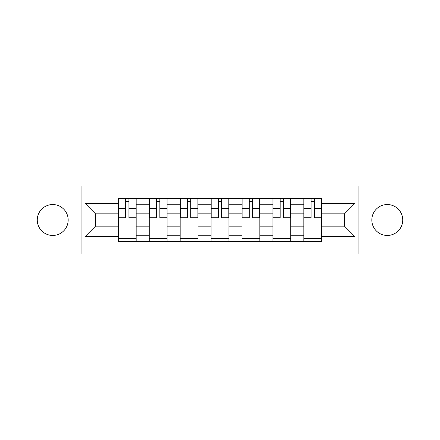 <?xml version="1.0" encoding="UTF-8"?>
<svg xmlns="http://www.w3.org/2000/svg" width="440" height="440" viewBox="0 0 440 440"><rect width="100%" height="100%" fill="white"/><g stroke="black" fill="none" stroke-linecap="round" stroke-linejoin="round"><path stroke-width="0.66" d="M387.277 204.54A15.461 15.461 0 0 0 371.822 220A15.461 15.461 0 0 0 387.277 235.461A15.461 15.461 0 0 0 402.738 220A15.461 15.461 0 0 0 387.277 204.54M52.723 204.54A15.461 15.461 0 0 0 37.263 220A15.461 15.461 0 0 0 52.723 235.461A15.461 15.461 0 0 0 68.178 220A15.461 15.461 0 0 0 52.723 204.54M358.936 253.99L418 253.99L418 186.01L22 186.01L22 253.99L358.936 253.99L358.936 186.01M149.243 241.307L149.243 204.738L136.163 204.738L136.163 241.307M136.163 204.738L136.163 198.693M149.243 204.738L149.243 198.693M167.079 198.693L167.079 241.307M180.163 241.307L180.163 198.693M198 198.693L198 241.307M211.079 241.307L211.079 198.693M228.921 198.693L228.921 241.307M242 241.307L242 198.693M259.837 198.693L259.837 241.307M272.921 241.307L272.921 198.693M290.757 198.693L290.757 241.307M303.837 241.307L303.837 198.693M303.837 226.144L290.757 226.144M272.921 226.144L259.837 226.144M242 226.144L228.921 226.144M211.079 226.144L198 226.144M180.163 226.144L167.079 226.144M149.243 226.144L136.163 226.144M303.837 213.857L290.757 213.857M272.921 213.857L259.837 213.857M242 213.857L228.921 213.857M211.079 213.857L198 213.857M180.163 213.857L167.079 213.857M149.243 213.857L136.163 213.857M95.53 226.144L118.327 226.144L118.327 213.857L95.53 213.857L95.53 226.144L85.025 236.649L85.025 203.352L118.327 203.352L118.327 213.857M321.673 213.857L321.673 226.144L344.471 226.144L344.471 213.857L321.673 213.857L321.673 198.693L118.327 198.693L118.327 203.352M321.673 203.352L354.976 203.352L354.976 236.649L321.673 236.649L321.673 226.144M118.327 226.144L118.327 241.307L321.673 241.307L321.673 236.649M118.327 236.649L85.025 236.649M81.064 253.99L81.064 186.01M136.163 238.332L118.327 238.332M125.559 201.669L128.925 201.669M167.079 238.332L149.243 238.332M156.475 201.669L159.847 201.669M198 238.332L180.163 238.332M187.396 201.669L190.768 201.669M228.921 238.332L211.079 238.332M218.317 201.669L221.683 201.669M259.837 238.332L242 238.332M249.233 201.669L252.604 201.669M290.757 238.332L272.921 238.332M280.154 201.669L283.525 201.669M321.673 238.332L303.837 238.332M311.075 201.669L314.441 201.669M85.025 203.352L95.53 213.857M344.471 226.144L354.976 236.649M344.471 213.857L354.976 203.352M128.925 217.036L136.065 217.036L136.065 217.723L128.925 217.723L128.925 198.891L136.065 198.891L132.099 198.891M136.065 217.036L136.065 198.891M125.559 201.471L128.925 201.471M122.386 198.891L118.426 198.891L118.426 217.723L125.559 217.723L125.559 198.891L122.683 198.891M118.426 198.891L131.802 198.891M159.847 217.036L166.98 217.036L166.98 217.723L159.847 217.723L159.847 198.891L166.98 198.891L163.02 198.891M166.98 217.036L166.98 198.891M156.475 201.471L159.847 201.471M153.307 198.891L149.341 198.891L149.341 217.723L156.475 217.723L156.475 198.891L153.604 198.891M149.341 198.891L162.723 198.891M190.768 217.036L197.901 217.036L197.901 217.723L190.768 217.723L190.768 198.891L197.901 198.891L193.936 198.891M197.901 217.036L197.901 198.891M187.396 201.471L190.768 201.471M184.222 198.891L180.263 198.891L180.263 217.723L187.396 217.723L187.396 198.891L184.525 198.891M180.263 198.891L193.639 198.891M221.683 217.036L228.822 217.036L228.822 217.723L221.683 217.723L221.683 198.891L228.822 198.891L224.857 198.891M228.822 217.036L228.822 198.891M218.317 201.471L221.683 201.471M215.144 198.891L211.178 198.891L211.178 217.723L218.317 217.723L218.317 198.891L215.441 198.891M211.178 198.891L224.56 198.891M252.604 217.036L259.738 217.036L259.738 217.723L252.604 217.723L252.604 198.891L259.738 198.891L255.778 198.891M259.738 217.036L259.738 198.891M249.233 201.471L252.604 201.471M246.065 198.891L242.099 198.891L242.099 217.723L249.233 217.723L249.233 198.891L246.362 198.891M242.099 198.891L255.475 198.891M283.525 217.036L290.659 217.036L290.659 217.723L283.525 217.723L283.525 198.891L290.659 198.891L286.693 198.891M290.659 217.036L290.659 198.891M280.154 201.471L283.525 201.471M276.98 198.891L273.02 198.891L273.02 217.723L280.154 217.723L280.154 198.891L277.277 198.891M273.02 198.891L286.396 198.891M314.441 217.036L321.574 217.036L321.574 217.723L314.441 217.723L314.441 198.891L321.574 198.891L317.614 198.891M321.574 217.036L321.574 198.891M311.075 201.471L314.441 201.471M307.901 198.891L303.936 198.891L303.936 217.723L311.075 217.723L311.075 198.891L308.198 198.891M303.936 198.891L317.317 198.891M272.921 204.738L259.837 204.738M242 204.738L228.921 204.738M211.079 204.738L198 204.738M180.163 204.738L167.079 204.738M303.837 204.738L290.757 204.738M272.921 235.263L259.837 235.263M242 235.263L228.921 235.263M211.079 235.263L198 235.263M180.163 235.263L167.079 235.263M149.243 235.263L136.163 235.263M303.837 235.263L290.757 235.263M128.925 208.516L136.065 208.516M118.426 217.036L125.559 217.036M118.426 208.516L125.559 208.516M159.847 208.516L166.98 208.516M149.341 217.036L156.475 217.036M149.341 208.516L156.475 208.516M190.768 208.516L197.901 208.516M180.263 217.036L187.396 217.036M180.263 208.516L187.396 208.516M221.683 208.516L228.822 208.516M211.178 217.036L218.317 217.036M211.178 208.516L218.317 208.516M252.604 208.516L259.738 208.516M242.099 217.036L249.233 217.036M242.099 208.516L249.233 208.516M283.525 208.516L290.659 208.516M273.02 217.036L280.154 217.036M273.02 208.516L280.154 208.516M314.441 208.516L321.574 208.516M303.936 217.036L311.075 217.036M303.936 208.516L311.075 208.516"/></g></svg>
